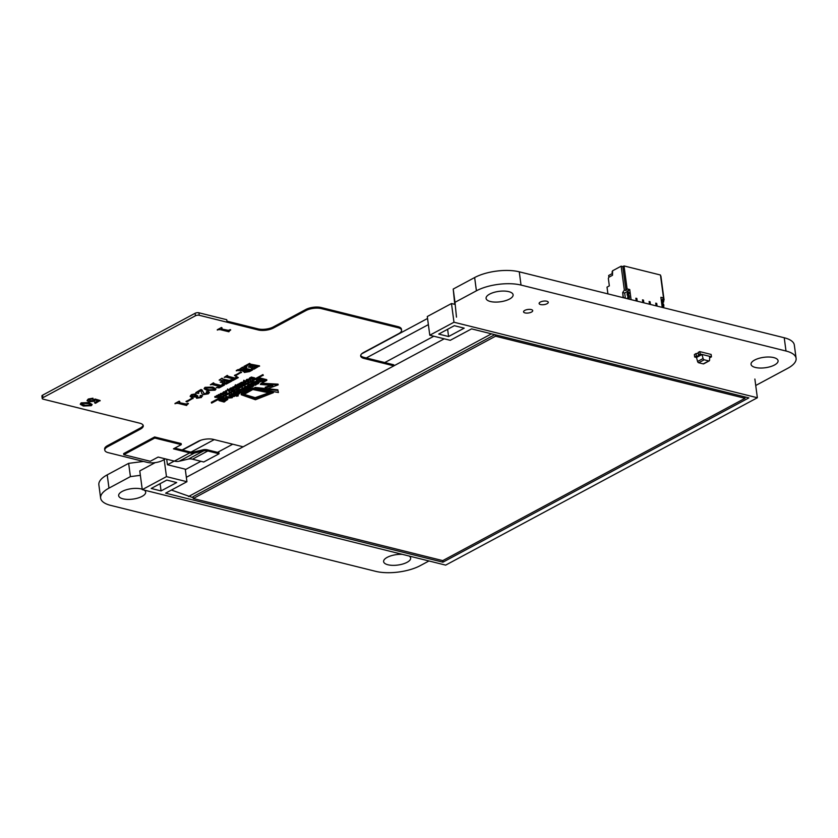 <?xml version="1.0" encoding="UTF-8"?>
<svg xmlns="http://www.w3.org/2000/svg" width="838" height="838" viewBox="0 0 838 838"><rect width="100%" height="100%" fill="white"/><g stroke="black" fill="none" stroke-linecap="round" stroke-linejoin="round"><path stroke-width="1.26" d="M456.48 317.131L454.982 302.319L476.413 290.807A31.813 12.277 -7.6 0 1 521.027 285.067L786.002 351.017A31.813 12.277 -7.6 0 1 796.1 358.318A31.813 12.277 -7.6 0 1 787.751 368.301L755.729 385.49M454.123 304.184L454.709 303.869L453.211 289.058L474.643 277.546A31.813 12.277 -7.6 0 1 519.267 271.816L784.232 337.756A31.813 12.277 -7.6 0 1 794.33 345.057L796.1 358.318M428.962 560.968L420.32 565.608A31.813 12.277 -7.6 0 1 375.696 571.348L110.731 505.398A31.813 12.277 -7.6 0 1 100.633 498.097A31.813 12.277 -7.6 0 1 108.982 488.125L130.414 476.613L140.365 475.335M100.633 498.097L98.863 484.835A31.813 12.277 -7.6 0 1 107.212 474.863L128.643 463.351L130.414 476.613M128.643 463.351L143.528 461.434M182.485 450.058L200.764 440.243M361.649 353.846L427.558 318.461L361.628 353.866M453.211 289.058L454.982 302.319M490.408 301.512A13.638 5.258 172.4 0 0 505.335 300.727A13.638 5.258 172.4 0 0 513.107 294.777A13.638 5.258 172.4 0 0 498.903 291.362A13.638 5.258 172.4 0 0 486.082 298.38A13.638 5.258 172.4 0 0 490.408 301.512M540.583 304.561A4.619 1.781 172.4 0 0 545.632 304.288A4.619 1.781 172.4 0 0 548.272 302.277A4.619 1.781 172.4 0 0 543.453 301.125A4.619 1.781 172.4 0 0 539.117 303.503A4.619 1.781 172.4 0 0 540.583 304.561M755.384 367.463A13.638 5.258 172.4 0 0 770.311 366.677A13.638 5.258 172.4 0 0 778.083 360.728A13.638 5.258 172.4 0 0 763.868 357.313A13.638 5.258 172.4 0 0 751.047 364.331A13.638 5.258 172.4 0 0 755.384 367.463M142.219 489.203A13.638 5.258 172.4 0 0 126.988 489.581A13.638 5.258 172.4 0 0 118.65 495.698A13.638 5.258 172.4 0 0 122.977 498.83A13.638 5.258 172.4 0 0 137.903 498.044A13.638 5.258 172.4 0 0 145.676 492.084A13.638 5.258 172.4 0 0 144.178 490.094M525.028 312.909A4.619 1.781 172.4 0 0 530.087 312.647A4.619 1.781 172.4 0 0 532.717 310.626A4.619 1.781 172.4 0 0 527.898 309.473A4.619 1.781 172.4 0 0 523.561 311.851A4.619 1.781 172.4 0 0 525.028 312.909M402.397 554.358A13.638 5.258 172.4 0 0 383.615 561.649A13.638 5.258 172.4 0 0 387.952 564.77A13.638 5.258 172.4 0 0 402.879 563.995A13.638 5.258 172.4 0 0 410.651 558.035A13.638 5.258 172.4 0 0 409.154 556.044M709.22 360.874L703.711 363.839A1.362 0.88 -118.2 0 1 703.239 363.881L698.683 362.749L704.192 359.785L708.749 360.916A1.362 0.88 -118.2 0 0 709.587 360.131L709.618 356.318L701.993 354.422L703.082 358.517L697.572 361.471L696.504 357.459L702.014 354.505L700.191 354.045L698.504 354.956A1.613 0.618 -7.6 0 1 698.85 355.27A1.613 0.618 -7.6 0 1 698.044 355.941A1.613 0.618 -7.6 0 1 696.357 356.108L694.671 357.009L696.493 357.459M704.192 359.785A1.362 0.88 -118.2 0 1 703.082 358.517M698.683 362.749A1.362 0.88 -118.2 0 1 697.572 361.471M699.541 351.635L698.18 352.547L699.761 351.698M694.671 357.009L694.356 354.6L696.011 353.531L696.357 356.108M711.452 356.852L709.618 356.318L711.452 356.852L709.765 357.753A1.613 0.618 -7.6 0 0 709.608 357.742A1.634 0.629 -7.6 0 1 709.776 357.753L709.723 357.784A1.55 0.597 172.4 0 0 709.608 357.763M698.452 354.977L698.515 354.945A1.634 0.629 -7.6 0 1 698.85 355.26A1.634 0.629 -7.6 0 1 698.044 355.941A1.634 0.629 -7.6 0 1 696.347 356.108L696.409 356.077A1.55 0.597 172.4 0 0 698.002 355.909A1.55 0.597 172.4 0 0 698.766 355.27A1.55 0.597 172.4 0 0 698.452 354.977L698.18 352.369L698.515 354.945L700.18 353.971L702.014 354.505M700.191 354.045L711.441 356.768L711.127 354.443L699.866 351.635L700.18 353.971L698.494 354.872L698.18 352.547L699.866 351.635M694.66 356.925L696.347 356.024L694.66 356.925M696.409 356.077L696.064 353.5A1.55 0.597 172.4 0 0 698.201 353.06M696.064 353.5L696.347 356.108M662.271 303.785L663.623 304.204L661.748 303.838L662.303 303.869L662.083 306.362L662.303 303.869L662.554 305.786L663.885 306.111L662.083 306.362M661.748 303.838L663.623 304.204L663.759 306.404L662.429 306.069L663.759 306.404L663.518 307.714L663.623 304.204L663.885 306.111L662.554 305.786M663.214 307.63L664.544 307.965M661.297 300.423L663.623 301.104L661.297 300.423L662.303 300.779L661.528 302.193L662.408 301.607L661.643 302.015L662.973 302.35L661.528 302.193M663.623 301.104L663.738 301.942L663.623 301.104L662.303 300.779L663.623 301.104L663.738 301.942L662.408 301.607L662.303 300.779L662.408 301.607L663.738 301.942L662.973 302.35L661.643 302.015M663.738 301.942L662.848 302.633L663.015 303.932L662.848 302.633L663.738 301.942L662.408 301.607M623.095 297.658L625.347 298.003L623.357 297.511L622.697 292.525L624.677 293.017L627.128 291.697L624.677 293.017L625.347 298.003L623.095 297.658L622.697 292.525L624.677 293.017L625.347 298.003L624.677 293.017L627.128 291.697L627.851 292.2L627.075 293.74L628.112 297.207L629.432 297.542L629.181 295.625L628.909 297.909M627.83 295.206L629.181 295.625L629.432 297.542L627.756 297.626L629.087 297.951L629.076 299.135L629.432 297.542L628.112 297.207L629.432 297.542M627.756 298.81L627.756 297.626L628.961 298.244L627.631 297.909L627.756 298.81L627.756 297.626L629.307 297.825L627.987 297.5L627.861 295.301L629.181 295.625L627.861 295.301L627.756 297.626L629.087 297.951M628.772 299.061L630.092 299.386M627.128 291.697L629.181 292.535L628.573 295.364L628.353 293.729M627.851 292.2L627.966 293.038L627.851 292.2L629.181 292.535L627.851 292.2L629.181 292.535L628.521 293.771L627.201 293.447L628.521 293.771L628.573 295.364L628.395 294.065L629.286 293.363L627.201 293.447L628.521 293.771M637.215 301.167L636.859 298.464L635.864 298.213L636.859 298.464L637.215 301.167L636.859 298.464L635.864 298.213L636.22 300.926L635.864 298.213L636.859 298.464L637.215 301.167M643.835 302.822L643.479 300.109L642.484 299.857L643.479 300.109L643.835 302.822L643.479 300.109L642.484 299.857L642.851 302.57L642.484 299.857L643.479 300.109L643.835 302.822M650.466 304.466L650.099 301.753L649.104 301.512L650.099 301.753L650.466 304.466L650.099 301.753L649.104 301.512L649.471 304.215L649.104 301.512L650.099 301.753L650.466 304.466M657.086 306.111L656.73 303.408L655.735 303.157L656.73 303.408L657.086 306.111L656.73 303.408L655.735 303.157L656.091 305.87L655.735 303.157L656.73 303.408L657.086 306.111M627.117 291.708L627.924 290.514L628.112 291.949L627.924 290.514L627.117 291.708L629.747 289.55L627.096 288.89L624.027 265.939L660.459 275.011L663.528 297.961L660.459 275.011L624.027 265.939L622.802 266.599L621.147 266.18L612.578 270.789L612.075 271.952L612.578 270.789L621.147 266.18L624.341 290.095L622.697 292.525L624.341 290.095L625.996 290.503L627.096 288.89L624.027 265.939L622.802 266.599L625.996 290.503L624.341 290.095L621.147 266.18L612.578 270.789L612.515 275.273L612.075 271.952L612.515 275.273L608.838 277.242L612.515 275.273L608.838 277.242L608.346 278.405L608.838 277.242L608.346 278.405L609.341 285.884L608.346 278.405L609.341 285.884L607.016 287.141L607.917 293.876L607.016 287.141L609.341 285.884L607.016 287.141L607.917 293.876M628.112 291.949L627.924 290.514L629.747 289.55L631.087 299.648L629.747 289.55L627.096 288.89L624.027 265.939L660.459 275.011L663.528 297.961L660.878 297.301L663.528 297.961L662.429 299.575L664.084 299.983L660.899 276.079L664.084 299.983L663.424 300.968L664.084 299.983L662.429 299.575L663.528 297.961L660.878 297.301L662.219 307.389M608.891 277.221L608.66 275.493L612.285 273.544L608.66 275.493L608.891 277.221L608.66 275.493L612.285 273.544M660.595 276.006L664.084 299.983L663.424 300.968M754.87 379.038L757.363 397.746L445.659 565.126L142.271 489.622L166.469 476.633L186.937 481.724L165.62 493.163L442.914 562.183L748.858 397.893L471.574 328.873L450.257 340.312L429.789 335.221L427.296 316.523L451.483 303.534L453.976 322.232L429.789 335.221M757.363 397.746L453.976 322.232M448.581 336.53L464.2 328.15L454.332 325.689L438.714 334.079L448.581 336.53L447.618 329.292M166.814 480.09L176.682 482.541L161.074 490.932L151.196 488.47L166.814 480.09M166.469 476.633L164.185 459.58M155.25 462.607L139.778 470.914L142.271 489.622M186.937 481.724L185.261 469.175L167.443 464.734L166.699 459.203M455.191 304.456L451.483 303.534M200.806 440.233L182.506 450.058M442.747 560.622L745.024 398.301L495.551 336.206L193.285 498.526L442.747 560.622L442.914 562.183M428.375 324.62L366.29 357.952M214.245 439.604L191.012 452.08M174.252 461.078L167.443 464.734M160.1 483.694L161.074 490.932M433.812 336.227L384.768 362.561M232.734 444.203L217.545 452.352M200.911 461.288L185.324 469.657M745.59 397.076L744.909 397.442M193.169 497.699L171.413 490.062M186.34 477.304L444.234 338.814M188.498 496.536L491.487 333.828M495.551 336.206L495.373 334.791M745.024 398.301L744.835 396.887M494.797 334.655L193.044 496.704L193.285 498.526M80.28 404.126L81.16 402.848L89.079 402.575L92.096 404.471M213.418 383.595L221.358 385.836L222.133 385.763L221.892 384.495L222.541 384.15L224.49 385.03L219.147 387.9L216.246 387.533L220.038 386.496L212.14 384.537L210.338 384.82L213.428 382.809L214.015 383.27L213.365 383.626M213.491 383.553L221.316 385.501L222.636 385.061M221.892 384.495L222.489 383.825L224.49 385.03M216.246 387.533L220.111 386.496M222.101 378.933L230.282 381.238L231.937 381.028L226.166 384.129L223.599 383.584L228.91 381.887L225.537 381.039L224.029 381.856L224.511 382.662L223.882 383.008L220.205 382.086L224.856 380.871L219.127 380.106L222.007 378.2L222.594 378.671L222.049 378.954M222.175 378.891L231.937 381.028M223.275 383.94L223.557 383.249L228.764 381.845M223.987 381.52L224.511 382.662M220.205 382.086L224.406 380.766M227.266 376.157L235.195 378.409L235.981 378.326L235.74 377.069L236.379 376.723L238.327 377.603L232.985 380.462L230.083 380.096L233.886 379.069L225.977 377.1L224.175 377.383L227.266 375.372L227.863 375.843L227.203 376.189M227.328 376.126L235.153 378.074L236.473 377.624M235.74 377.069L236.337 376.388L238.327 377.603M230.083 380.096L233.949 379.059M234.504 375.34L241.48 372.229L235.363 375.874L234.504 375.34M243.072 371.475L243.156 370.815M236.316 370.867L238.118 369.904L244.528 370.207L245.356 369.757L239.815 368.992L242.632 367.473L242.716 368.112L250.918 370.155L252.573 369.946L249.494 371.601L244.319 372.47L243.533 370.825L236.274 370.543L238.076 369.568L244.906 369.642M239.815 368.992L242.591 367.149L243.177 367.61M242.811 367.809L252.573 369.946M249.85 364.027L259.518 365.86L254.05 369.16L251.337 368.971L251.62 368.291L256.438 366.981M252.049 366.562L252.72 367.735L252.091 368.071L248.362 366.824L252.228 365.934M245.974 366.531L246.665 367.453L245.848 367.704L243.931 366.426L249.64 363.357L249.734 364.09M204.105 388.612L204.975 387.345L212.894 387.072L215.911 388.958M195.757 392.655L200.952 389.859L201.948 390.099L204.263 393.944L207.709 393.609L207.803 392.655L206.431 392.603L206.525 392.006L208.348 391.796L209.437 392.509L208.327 393.818L203.1 394.646L201.644 393.357L201.047 390.665L198.26 392.163L198.816 393.148L198.145 393.504L195.757 392.655L200.911 389.523L201.906 389.775L204.21 393.609L207.667 393.284L207.761 392.331M206.431 392.603L206.483 391.671L206.378 392.268L208.306 391.461L209.385 392.352M198.208 391.828L198.816 393.148M190.153 396.185L191.462 394.604L195.872 393.808L196.123 394.803L192.174 395.107L191.399 395.892L192.698 396.604L197.139 395.505L197.862 396.007L196.794 396.982L197.716 397.558L200.994 396.866L201.246 396.165M191.431 395.725L192.656 396.269M196.825 396.814L197.674 397.222M197.716 397.558L201.036 397.191L201.288 396.5L200.24 396.405L200.135 395.505L200.188 396.07L200.135 395.505L201.749 395.368L202.524 396.112M186.057 401.35L193.044 398.249L186.916 401.894L186.057 401.35M187.021 404.723L186.623 405.477L177.866 403.298L174.995 403.445L179.217 401.172L179.803 401.643L179.123 402.617L185.963 404L188.341 403.445L186.989 404.89M179.164 401.632L179.081 402.292M229.298 331.031L228.9 331.785L220.143 329.606L217.272 329.763L221.494 327.49L222.091 327.962L221.4 328.936L228.24 330.308L230.618 329.763L229.277 331.199M221.452 327.941L221.358 328.601M87.068 400.48L88.294 399.014L92.966 398.207L93.144 399.234L90.965 399.066L88.388 400.176M88.891 399.234L89.991 400.732L93.804 400.554L95.019 399.014L100.099 400.491L95.501 403.308L94.558 402.607L97.91 400.815M174.765 448.131L182.108 449.964L198.114 441.364A10.904 4.211 -7.6 0 1 213.418 439.395L243.156 446.801L393.87 365.86L364.121 358.465A10.904 4.211 -7.6 0 1 360.665 355.961A10.904 4.211 -7.6 0 1 363.524 352.536L398.71 333.65A10.904 4.211 172.4 0 0 401.57 330.224A10.904 4.211 172.4 0 0 398.102 327.721L321.268 308.594A10.904 4.211 172.4 0 0 305.964 310.563L273.513 327.993A10.904 4.211 -7.6 0 1 258.209 329.963L199.255 315.287A2.724 1.048 172.4 0 0 195.432 315.779L42.948 397.662A2.724 1.048 172.4 0 0 42.235 398.521A2.724 1.048 172.4 0 0 43.094 399.139L139.81 423.211A10.904 4.211 -7.6 0 1 143.277 425.714A10.904 4.211 -7.6 0 1 140.407 429.14L107.652 446.738A10.904 4.211 172.4 0 0 104.792 450.153A10.904 4.211 172.4 0 0 108.249 452.656L147.331 462.387A10.904 4.211 172.4 0 0 162.635 460.418L165.463 458.899M154.632 436.965L123.647 453.599L123.794 454.688L154.779 438.044L154.632 436.965L181.134 443.553L181.28 444.643L173.435 448.843L189.713 452.897A19.358 12.476 61.8 0 0 194.489 453.012L203.613 450.875A17.001 10.946 -118.2 0 1 207.814 450.97L219.053 453.777L203.739 461.989L192.499 459.193A17.001 10.946 61.8 0 0 188.299 459.098L179.185 461.235A19.358 12.476 -118.2 0 1 174.398 461.12L158.131 457.066L150.285 461.277L123.794 454.688M182.108 449.964L189.566 451.818A18.174 11.711 61.8 0 0 194.06 451.923L203.173 449.786A18.174 11.711 -118.2 0 1 207.667 449.891L218.907 452.688L219.053 453.777M154.779 438.044L181.28 444.643M104.792 450.153L104.645 449.074A10.904 4.211 -7.6 0 1 107.505 445.648L107.652 446.738M140.407 429.14L140.271 428.061L107.505 445.648M140.271 428.061A10.904 4.211 172.4 0 0 143.109 425.191M258.209 329.963L258.073 328.884L226.93 321.132L226.742 319.718L198.92 312.794L199.255 315.287M258.073 328.884A10.904 4.211 172.4 0 0 273.366 326.914L273.513 327.993M305.964 310.563L305.818 309.484L273.366 326.914M305.818 309.484A10.904 4.211 -7.6 0 1 321.122 307.515L321.268 308.594M398.102 327.721L397.956 326.642L321.122 307.515M397.956 326.642A10.904 4.211 -7.6 0 1 401.423 329.145L401.57 330.224M360.675 355.406A10.904 4.211 172.4 0 0 363.975 357.386L364.121 358.465M393.87 365.86L393.724 364.781L363.975 357.386M42.235 398.521L41.9 396.028A2.724 1.048 -7.6 0 1 42.612 395.169L195.097 313.286A2.724 1.048 -7.6 0 1 198.92 312.794M249.787 364.069L257.968 366.374L258.973 365.724M243.984 366.751L249.64 363.357M249.682 363.692L250.227 363.828M248.415 367.159L252.678 366.038L248.635 365.033L246.749 365.808L246.665 367.453L245.963 366.698M251.337 368.971L256.679 367.212L253.359 366.216L252.196 367.285M252.091 366.897L252.72 367.735M259.026 366.059L259.571 366.196M246.037 369.925L244.466 371.182L245.461 371.758L249.651 370.983L246.037 369.925M244.487 371.004L249.399 370.763M234.546 375.675L240.674 372.03M240.716 372.365L241.533 372.564M236.588 377.802L235.928 377.99M224.175 377.383L227.266 375.372M227.318 375.707L227.863 375.843M219.127 380.106L222.007 378.2M222.049 378.535L222.594 378.671M222.751 385.239L222.091 385.428M210.338 384.82L213.428 382.809M213.47 383.134L214.015 383.27M207.154 390.508L204.105 388.78L205.017 387.68L212.946 387.397L215.953 389.136L215.094 390.183L207.154 390.508M208.411 389.838L214.413 390.016C214.675 389.083 213.774 388.444 211.679 388.078L205.698 387.847C205.258 388.811 206.169 389.471 208.411 389.838L214.696 389.607M205.656 387.512C205.216 388.476 206.117 389.136 208.369 389.502M207.803 392.655L207.667 393.284M200.24 396.405L200.177 395.84L201.79 395.704L201.497 397.484L196.637 398.28L195.924 396.845L191.326 397.254L190.153 396.343L191.462 394.604M202.534 395.934L201.749 395.368M192.698 396.604L197.139 395.505M197.181 395.84L197.862 396.007M191.504 394.939L195.914 394.143L196.123 394.803M186.099 401.685L192.227 398.04M192.269 398.375L193.086 398.574M179.217 401.968L179.123 402.617L186.005 404.335L187.796 403.308M187.838 403.644L188.382 403.78M175.037 403.78L179.217 401.172M179.259 401.507L179.803 401.643M221.494 328.276L221.4 328.936L228.282 330.643L230.073 329.627M230.115 329.952L230.66 330.088M217.314 330.088L221.494 327.49M221.546 327.826L222.091 327.962M94.6 402.942L98.329 400.941L95.417 399.988M95.113 399.977L94.453 401.203L88.88 401.758L87.058 400.648L88.294 399.014M88.933 399.569L90.043 401.067L93.846 400.889L95.019 399.014M95.061 399.349L100.151 400.815M93.804 400.554L94.202 399.412M88.336 399.349L93.008 398.542L93.144 399.234M83.339 406.021L80.28 404.283L81.202 403.183L89.121 402.91L92.138 404.639L91.279 405.686L83.339 406.021M84.596 405.341L90.588 405.519C90.86 404.597 89.949 403.947 87.864 403.591L81.883 403.35C81.443 404.314 82.344 404.984 84.596 405.341L90.871 405.11M81.831 403.026C81.401 403.989 82.302 404.649 84.544 405.016M226.522 391.545L226.428 390.581L225.778 390.676L225.831 391.66L226.522 391.294L225.831 391.66M234.357 386.423L234.451 387.135L233.048 386.8L233.142 387.512L236.641 388.382L236.117 387.565M236.641 388.382L233.142 387.512M233.048 386.8L232.702 387.753M241.501 383.301L241.595 383.972L241.637 383.228L243.46 382.966L243.46 383.689L241.595 383.972L241.637 383.228M243.46 382.966L243.46 383.689L243.366 382.976L241.501 383.249M240.328 383.657L243.827 384.527L242.392 384.171L243.868 383.773L243.91 382.736L240.757 383.762L240.234 382.945L239.888 383.888M243.868 383.773L243.816 382.023L241.166 382.411L240.726 383.553M240.663 383.05L241.166 382.411L240.757 383.762M243.366 382.254L243.366 382.976M243.774 383.06L243.816 382.023M243.827 384.527L243.732 383.846M230.775 394.635L231.623 394.185L236.442 395.389L235.593 395.84L230.775 394.635L231.529 393.472L231.623 394.185M236.442 395.389L236.347 394.677L231.529 393.472M246.948 380.358L246.77 379.394L249.357 379.143L249.263 378.42M246.917 379.96L248.624 380.431L248.278 381.374L247.042 381.07L246.864 380.106L250.583 380.138L247.262 380.211L248.718 381.143M246.77 379.394L247.042 381.07M250.51 379.593L250.583 380.138M241.92 384.401L241.952 385.323L242.632 384.956L241.952 385.323M242.622 385.208L242.58 384.558M227.737 389.701L231.676 390.288L228.596 390.487L229.675 391.367L229.214 391.618L227.276 389.942L227.643 388.989L227.276 389.942M229.874 389.555L228.292 389.534L228.386 390.246M228.292 389.534L227.643 388.989M229.392 390.498L229.675 391.367M257.318 383.647L257.224 382.935L253.663 383.469L253.757 384.181L253.83 382.777L257.308 382.285L257.318 383.647L253.045 383.678M257.308 382.285L258.041 382.83M251.358 383.584L250.52 384.034L255.339 385.239L256.177 384.789L255.318 384.569L258.094 383.825L259.162 382.578L258.156 381.835L253.118 382.568L252.165 383.783L251.264 382.872L250.52 384.034M253.118 382.568L253.024 381.856L251.966 382.893L252.165 383.783M257.811 382.495L257.224 382.935M251.987 383.05L251.264 382.872M258.156 381.835L257.266 380.997M259.162 382.578L258.062 381.122L253.024 381.856M243.418 393.137L243.355 391.954L242.161 392.132L242.14 393.368L243.449 392.666L242.14 393.368M242.161 392.132L242.046 392.655M239.846 385.407L239.155 385.993L240.286 385.166L238.086 385.407L238.861 384.715L237.646 385.648L239.857 385.407M240.286 385.7L240.234 384.799M238.861 384.715L238.767 384.003L237.615 384.317L237.646 385.648M237.615 384.317L237.552 384.935M238.966 385.281L238.264 384.705M239.668 384.422L238.872 384.569M238.149 393.514L236.829 394.635L238.987 394.08L238.977 393.064L234.787 393.525L236.264 392.205L234.085 392.792L233.959 393.986L238.17 393.525M238.987 394.08L238.893 392.373M236.264 392.205L236.169 391.493L233.991 392.079L233.959 393.986M233.991 392.079L233.865 393.273M235.31 393.546L234.692 392.813M236.473 393.284L236.379 392.572L235.216 392.833M237.982 392.991L237.887 392.278L236.379 392.572M238.893 393.368L238.882 392.352L237.887 392.278M231.131 388.874L231.215 389.544L231.257 388.801L233.079 388.549L233.09 389.261L231.215 389.544L231.257 388.801M233.079 388.549L233.09 389.261L232.995 388.549L231.12 388.832M229.958 389.23L232.042 390.099L233.488 389.356L233.53 388.308L230.377 389.335L229.863 388.518L229.507 389.461M233.488 389.356L233.477 387.942M233.435 387.596L230.785 387.984L230.377 389.335M232.985 387.837L232.995 388.549M230.345 389.125L230.785 387.984L230.282 388.623M239.857 383.668L239.186 383.5L239.28 384.213L241.753 384.359M241.815 384.851L239.28 384.213M239.186 383.5L238.84 384.453M256.501 380.819L260.346 378.755L266.83 380.368L262.985 382.432L262.242 382.243L265.237 380.641L263.404 380.18L260.409 381.793L259.665 381.604L262.661 380.002L260.251 379.394L257.256 381.007L256.407 380.106L260.251 378.043L260.346 378.755M266.83 380.368L266.735 379.656L260.251 378.043M261.686 379.761L259.571 380.892L259.665 381.604M264.263 380.4L262.147 381.531L262.242 382.243M226.396 399.37L221.944 400.082M218.666 399.359L218.99 400.616L219.912 398.689M219.954 399.014L224.081 398.102L223.987 397.39L222.122 397.495M220.792 399.852L220.08 399.632M221.777 398.71L220.771 399.716L220.991 400.595L221.777 398.752M221.871 399.422L226.752 398.71L227.768 399.454L226.648 397.998L224.06 397.966M222.437 400.271L222.531 400.983L225.946 400.501L225.841 399.789M225.946 400.501L225.883 399.16L222.573 399.632L222.531 400.983L221.787 400.47M226.637 399.705L225.883 399.16M227.768 399.454L224.877 401.297M224.919 401.57L224.071 402.031L218.99 400.616M224.081 398.102L220.75 399.171L219.87 400.061L220.991 400.595M226.752 398.71L226.648 397.998M246.362 390.005L243.722 390.655L243.816 391.367L245.345 389.754L247.336 390.246L246.341 390.791L243.408 391.074M246.026 391.472L248.928 389.984L242.454 388.371L241.606 388.822L244.413 389.67L238.149 390.676L243.439 390.183L242.968 391.817L246.026 391.472M242.266 390.299L242.968 391.817M242.454 388.371L242.36 387.659L248.834 389.272L248.928 389.984M238.149 390.676L238.055 389.963L239.019 389.45L239.113 390.162M242.727 389.104L239.019 389.45M241.606 388.822L242.36 387.659M237.971 396.07L237.898 394.876L236.714 395.065L236.693 396.29L237.992 395.588L236.693 396.29M250.897 386.077L250.971 387.051L250.929 386.067M251.002 386.653L252.301 385.93L248.1 386.391L248.226 385.208L250.394 384.611L250.3 383.898L248.121 384.495L248.006 385.679M253.024 385.784L253.024 384.757L248.823 385.218M250.394 384.611L248.928 385.941L253.118 385.47L253.118 386.496L250.971 387.051M248.1 386.391L248.121 384.495M249.452 385.951L249.347 385.239M250.604 385.69L250.51 384.977M252.112 385.407L252.018 384.694M253.118 386.496L253.024 384.757M232.912 396.615L234.598 396.374L229.78 395.18L228.931 395.63L231.833 396.416L231.571 397.474L225.401 397.526L227.863 398.134L232.21 397.725L232.985 396.133M231.833 396.416L231.571 397.474L231.477 396.762L229.507 397.149L226.145 396.364L225.401 397.526M229.78 395.18L229.685 394.468L234.504 395.662L234.598 396.374M226.239 397.076L226.145 396.364M229.602 397.861L229.507 397.149M231.738 395.704L231.477 396.762M228.931 395.63L229.685 394.468M235.331 386.611L235.426 387.282L235.426 386.559L237.227 386.308L237.269 387.02L235.426 387.282L235.426 386.559M237.227 386.308L237.269 387.02L237.175 386.308L235.331 386.569M238.055 386.517L235.049 385.763L236.41 386.109L235.017 386.475L234.986 387.523L238.055 386.517L237.646 387.125M235.049 385.7L234.986 387.523M237.133 385.595L237.175 386.308M238.6 385.616L238.945 386.391M234.923 385.763L234.891 386.81M235.049 385.763L235.405 384.82L235.499 385.532M237.332 385.291L235.405 384.82M252.144 378.305L252.165 379.017L250.321 379.279L250.332 378.556L252.144 378.305L252.165 379.017L252.07 378.305L250.227 378.567M250.227 378.619L250.321 379.279L250.332 378.556M254.364 378.86L251.316 377.749L249.923 378.462L249.871 379.52L252.961 378.514L254.364 378.86M251.232 377.393L249.829 377.749L249.871 379.52M252.542 379.122L252.961 378.514M252.049 377.592L252.07 378.305M254.815 378.619L254.721 377.907L251.222 377.037L251.316 377.749M249.829 377.749L249.776 378.807M250.876 377.99L251.222 377.037M243.973 380.976L247.912 381.573L244.832 381.761L245.45 382.893L243.512 381.227L243.868 380.263L243.512 381.227M246.435 380.84L244.528 380.819L244.623 381.531M244.528 380.819L243.868 380.263M245.628 381.782L245.911 382.652M244.298 387.376L245.042 386.213L250.709 386.957L249.954 388.12L251.788 388.581L248.268 389.031L247.524 388.842L248.362 388.392L244.298 387.376L245.136 386.926L250.803 387.669M250.803 387.648L251.788 388.581M249.954 386.768L250.059 387.481M249.116 387.229L249.211 387.942M245.042 386.213L245.136 386.926M247.43 388.162L247.524 388.842M220.907 394.363L220.991 395.023L220.991 394.31L222.772 394.07L222.824 394.771L220.991 395.023L220.991 394.31M222.772 394.07L222.824 394.771L222.74 394.059L220.897 394.31M220.551 395.264L223.767 394.248L220.604 394.216L220.551 395.264L220.509 393.504L220.457 394.551M223.767 394.248L223.118 393.116L220.509 393.504M244.141 394.363L255.161 397.662L268.862 392.844M241.208 394.74L255.443 399.747L273.387 392.676L252.762 388.696L241.208 394.74L241.114 394.028L242.329 393.389M243.659 392.697L245.911 391.514M248.928 389.942L250.751 388.989M251.767 388.455L252.667 387.984L273.293 391.954L273.387 392.676M255.255 398.375L270.192 393.116L252.856 389.513L243.345 394.813L255.255 398.375L255.161 397.662M252.762 388.696L252.667 387.984M236.232 391.713L237.07 391.252L241.889 392.456L241.051 392.907L236.232 391.713L236.976 390.539L237.07 391.252M241.889 392.456L241.794 391.744L236.976 390.539M224.427 392.802L224.385 393.745L225.799 391.692M224.521 393.514L225.841 393.148L225.893 392.404L223.023 393.41L223.537 391.87L222.929 392.697L223.537 391.87L226.218 391.451L226.134 392.54M223.023 393.41L223.631 392.593L226.312 392.163L226.229 393.252L224.385 393.745M225.893 392.404L225.841 393.148L225.747 392.435M226.229 393.252L226.25 391.65M278.415 392.519L277.965 390.508L254.951 388.13L278.415 392.519L277.965 390.508M254.951 388.13L254.857 387.418L277.87 389.796M220.394 396.018L218.728 395.253L219.755 396.416L217.032 396.165L218.058 397.327L214.895 397.317L218.393 397.463L220.488 396.238M217.576 396.646L218.058 397.327L217.985 396.762M218.393 397.463L218.676 396.845M221.19 395.337L221.263 395.882M214.895 397.317L214.8 396.604L215.335 397.076M217.964 396.615L215.24 396.364M216.592 396.405L216.487 395.693L217.032 396.165M219.661 395.704L216.937 395.452M218.278 395.494L218.184 394.782L218.728 395.253M220.027 394.887L218.634 394.541M261.278 383.93L278.153 384.872L267.72 388.685L265.332 387.921L272.842 385.501L260.325 384.443L261.184 383.217L278.059 384.16L278.153 384.872M260.325 384.443L261.184 383.217M265.332 387.921L265.227 387.208L271.009 385.344M211.448 403.005L211.354 402.292L262.943 374.586L263.038 375.298L211.731 403.078L263.038 375.298M263.321 375.372L262.943 374.586M663.518 307.714L663.403 306.813L662.104 306.488L663.528 306.53L662.198 306.195M663.015 303.932L662.848 302.633L661.549 302.319L662.973 302.35M661.58 300.276L662.303 300.779M627.264 295.165L627.075 293.74L628.395 294.065L627.201 293.447L627.547 295.238M627.966 293.038L627.201 293.447M629.181 292.535L629.286 293.363M636.22 300.926L635.864 298.213L636.859 298.464L635.864 298.213L636.22 300.926M642.851 302.57L642.484 299.857L643.479 300.109L642.484 299.857L642.851 302.57M649.471 304.215L649.104 301.512L650.099 301.753L649.104 301.512L649.471 304.215M656.091 305.87L655.735 303.157L656.73 303.408L655.735 303.157L656.091 305.87M624.027 265.939L622.802 266.599L621.147 266.18L624.341 290.095L622.697 292.525L623.357 297.511M624.677 293.017L622.697 292.525M627.924 290.514L629.747 289.55L627.096 288.89L625.996 290.503L624.341 290.095M621.147 266.18L622.802 266.599L625.996 290.503L627.096 288.89M622.802 266.599L625.996 290.503M663.528 297.961L662.429 299.575L664.084 299.983M629.747 289.55L631.087 299.648M474.643 277.546L476.413 290.807M519.267 271.816L521.027 285.067M784.232 337.756L786.002 351.017M107.212 474.863L108.982 488.125M708.749 360.916L703.239 363.881M663.623 304.204L662.303 303.869M663.759 306.404L662.429 306.069M663.403 306.813L662.104 306.488M662.848 302.633L661.549 302.319M627.861 295.301L629.181 295.625M627.987 297.5L629.307 297.825M627.631 297.909L628.961 298.244M627.075 293.74L628.395 294.065M189.713 452.897L174.398 461.12M194.489 453.012L179.185 461.235M203.613 450.875L188.299 459.098M207.814 450.97L192.499 459.193M42.612 395.169L42.948 397.662M195.432 315.779L195.097 313.286M249.368 379.834L249.274 379.122M247.451 380.138L247.545 380.85M220.834 400.554L220.74 399.841M246.341 390.791L246.246 390.079M228.512 397.641L228.418 396.929M216.707 397.422L216.602 396.709M218.32 396.489L218.226 395.777M663.528 304.058L662.209 303.733M627.756 295.154L629.087 295.489M225.715 391.566L225.621 390.854M226.658 391.388L226.564 390.676M240.705 383.657L240.6 382.945M244.434 383.123L244.34 382.411M246.33 380.672L246.225 379.96M241.847 385.239L241.753 384.527M242.758 385.051L242.664 384.338M241.941 393.2L241.847 392.488M243.68 392.833L243.586 392.121M237.353 385.428L237.259 384.715M240.579 385.375L240.485 384.663M233.404 393.556L233.31 392.844M239.542 393.451L239.448 392.739M230.324 389.23L230.23 388.518M234.053 388.696L233.959 387.984M236.494 396.133L236.4 395.421M238.222 395.766L238.128 395.054M247.535 385.972L247.44 385.26M253.673 385.868L253.579 385.155M238.149 386.632L238.055 385.92M253.034 378.619L252.94 377.907M220.017 394.855L219.923 394.143M222.981 393.284L222.887 392.572M226.857 392.561L226.763 391.849M220.509 396.144L220.415 395.431M218.791 397.003L218.697 396.29"/></g></svg>
